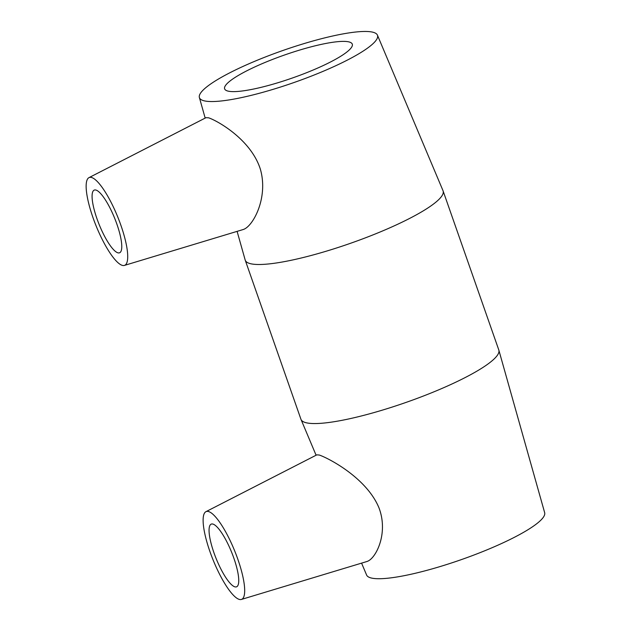 <?xml version="1.0" encoding="UTF-8"?>
<svg xmlns="http://www.w3.org/2000/svg" width="631" height="631" viewBox="0 0 631 631"><rect width="100%" height="100%" fill="white"/><g stroke="black" fill="none" stroke-linecap="round" stroke-linejoin="round"><path stroke-width="0.95" d="M212.907 524.069A33.814 8.361 68 0 1 232.8 555.264A33.814 8.361 68 0 1 236.554 586.822A33.814 8.361 68 0 1 216.149 558.593A33.814 8.361 68 0 1 211.251 524.109A33.814 8.361 68 0 1 212.907 524.069M117.918 252.826A33.814 8.361 68 0 1 98.026 221.631A33.814 8.361 68 0 1 94.271 190.081A33.814 8.361 68 0 1 114.684 218.31A33.814 8.361 68 0 1 119.574 252.794A33.814 8.361 68 0 1 117.918 252.826M91.534 177.485A47.341 11.705 68 0 1 119.574 221.655A47.341 11.705 68 0 1 124.394 265.422A47.341 11.705 68 0 1 92.347 215.77A47.341 11.705 68 0 1 88.979 177.642A47.341 11.705 68 0 1 91.534 177.485M210.604 553.458A47.341 11.705 -112 0 0 239.291 599.411A47.341 11.705 -112 0 0 241.365 599.45A47.341 11.705 -112 0 0 234.756 551.084A47.341 11.705 -112 0 0 205.951 511.67A47.341 11.705 -112 0 0 210.604 553.458M205.951 511.67L316.809 454.864L319.27 455.022C328.42 458.114 366.493 477.754 378.915 507.703C388.822 533.392 375.713 559.019 366.974 561.48M88.979 177.642L205.99 117.681L208.553 117.8C216.93 120.505 250.704 139.136 260.303 168.99C268.672 197.558 252.999 226.529 243.345 229.463M377.433 35.147A94.342 16.95 160.7 0 1 305.798 78.236A94.342 16.95 160.7 0 1 203.695 100.7A94.342 16.95 160.7 0 1 199.372 97.505A94.342 16.95 160.7 0 1 282.862 50.504A94.342 16.95 160.7 0 1 377.433 35.147L443.025 190.72A104.817 18.835 160.7 0 1 443.096 190.917L498.798 349.976A104.817 18.835 160.7 0 1 498.861 350.181A104.817 18.835 160.7 0 1 418.037 398.066A104.817 18.835 160.7 0 1 305.68 422.62A104.817 18.835 160.7 0 1 301.019 419.465A104.817 18.835 160.7 0 1 300.94 419.268L245.238 260.209A104.817 18.835 160.7 0 1 245.175 260.004L237.106 231.372M443.096 190.917A104.817 18.835 160.7 0 1 362.88 238.802A104.817 18.835 160.7 0 1 249.979 263.561A104.817 18.835 160.7 0 1 245.238 260.209M498.861 350.181L544.663 512.68A94.342 16.95 160.7 0 1 471.925 555.785A94.342 16.95 160.7 0 1 370.799 577.886A94.342 16.95 160.7 0 1 366.603 575.038L361.579 563.128M227.696 91.022A67.627 12.155 160.7 0 1 224.636 88.853A67.627 12.155 160.7 0 1 284.447 55.031A67.627 12.155 160.7 0 1 352.295 44.154A67.627 12.155 160.7 0 1 300.537 75.042A67.627 12.155 160.7 0 1 227.696 91.022M241.365 599.45L366.982 561.495M124.394 265.422L243.353 229.479M316.092 455.227L301.019 419.465M199.372 97.505L205.178 118.1"/></g></svg>
